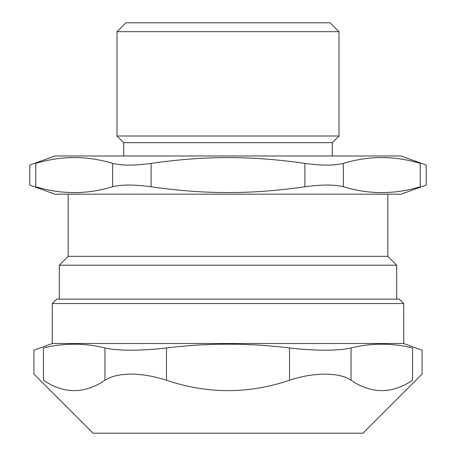 <?xml version="1.0" encoding="UTF-8"?>
<svg xmlns="http://www.w3.org/2000/svg" width="456" height="456" viewBox="0 0 456 456"><rect width="100%" height="100%" fill="white"/><g stroke="black" fill="none" stroke-linecap="round" stroke-linejoin="round"><path stroke-width="0.68" d="M403.72 303.565L399.279 299.125L56.721 299.125L52.28 303.565L403.72 303.565L403.72 343.522L52.28 343.522L33.932 350.197L33.932 374.108L93.024 433.2L362.976 433.2L422.068 374.108L422.068 350.197L403.72 343.522M104.965 380.236C111.173 376.234 119.837 374.188 130.963 374.108C142.255 374.188 154.094 376.234 166.48 380.236L166.48 347.968C153.786 349.444 141.947 350.191 130.963 350.197C120.059 350.191 111.395 349.444 104.965 347.968L104.965 380.236C84.457 394.098 63.954 394.098 43.445 380.236C30.871 372.119 30.871 372.119 43.445 380.236L43.445 347.968C30.808 350.938 30.808 350.938 43.445 347.968C63.954 342.923 84.457 342.923 104.965 347.968M351.034 347.968C371.543 342.923 392.046 342.923 412.555 347.968L412.555 380.236C425.129 372.119 425.129 372.119 412.555 380.236C392.046 394.098 371.543 394.098 351.034 380.236L351.034 347.968C338.757 350.938 314.435 350.938 289.52 347.968L289.52 380.236C313.705 372.119 339.424 372.119 351.034 380.236M289.52 380.236C248.509 394.098 207.491 394.098 166.48 380.236M166.48 347.968C207.491 342.923 248.509 342.923 289.52 347.968M412.555 347.968C425.191 350.938 425.191 350.938 412.555 347.968M117.01 31.681L338.99 31.681L338.99 136.013L117.01 136.013L117.01 31.681L125.89 22.8L330.11 22.8L338.99 31.681M387.828 194.17L387.828 256.323L396.709 265.204L59.291 265.204L59.291 299.125M338.99 136.013L332.333 142.671L123.667 142.671L117.01 136.013M420.244 163.402C428.155 165.67 428.155 165.67 420.244 163.402L420.244 186.755C428.155 184.486 428.155 184.486 420.244 186.755C394.611 194.535 368.978 194.535 343.345 186.755L343.345 163.402C368.978 155.621 394.611 155.621 420.244 163.402M35.756 163.402C27.845 165.67 27.845 165.67 35.756 163.402C61.389 155.621 87.022 155.621 112.655 163.402L112.655 186.755C87.022 194.535 61.389 194.535 35.756 186.755C27.845 184.486 27.845 184.486 35.756 186.755L35.756 163.402M112.655 186.755C121.513 184.486 134.332 184.486 151.101 186.755L151.101 163.402C134.332 165.67 121.513 165.67 112.655 163.402M151.101 163.402C178.41 159.475 204.043 157.537 228 157.605C251.957 157.537 277.59 159.475 304.899 163.402L304.899 186.755C321.668 184.486 334.487 184.486 343.345 186.755M228 155.992L54.857 155.992L29.811 165.106L29.811 185.056L54.857 194.17L401.143 194.17L426.189 185.056L426.189 165.106L401.143 155.992L228 155.992M343.345 163.402C334.487 165.67 321.668 165.67 304.899 163.402M304.899 186.755C277.59 190.688 251.957 192.62 228 192.552C204.043 192.62 178.41 190.688 151.101 186.755M387.828 256.323L68.172 256.323L59.291 265.204M52.28 303.565L52.28 343.522M396.709 265.204L396.709 299.125M68.172 194.17L68.172 256.323M123.667 142.671L123.667 155.992M332.333 142.671L332.333 155.992"/></g></svg>
